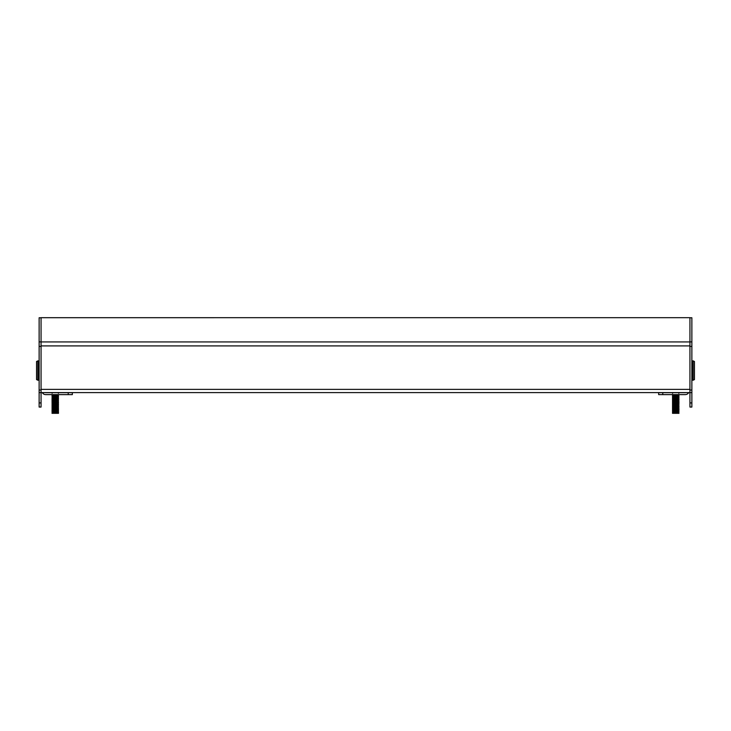 <?xml version="1.0" encoding="UTF-8"?>
<svg xmlns="http://www.w3.org/2000/svg" width="731" height="731" viewBox="0 0 731 731"><rect width="100%" height="100%" fill="white"/><g stroke="black" fill="none" stroke-linecap="round" stroke-linejoin="round"><path stroke-width="1.1" d="M689.936 345.909L689.936 317.683L41.064 317.693L41.064 389.376L689.936 389.376L689.936 345.909L41.064 345.909M691.873 317.766L689.936 317.766L691.873 317.757L691.873 392.602L41.064 392.602L41.064 407.048L39.127 407.048L39.127 402.927L41.064 402.927M691.873 346.403L689.936 346.403L689.936 402.927L691.873 402.927L691.873 407.048L689.936 407.048L689.936 402.927M691.873 392.602L691.873 402.927M39.127 392.602L39.127 346.403L41.064 346.403L41.064 392.602L39.127 392.602L39.127 402.927M39.127 317.757L41.064 317.757L39.127 317.766L39.127 341.898L41.064 341.898M39.127 346.403L39.127 341.898M45.194 392.602A1.937 1.937 0 0 0 45.706 392.675L72.351 392.675L72.351 394.612L45.706 394.612A3.874 3.874 0 0 1 42.316 392.602M688.684 392.602A3.874 3.874 0 0 1 685.294 394.612L658.649 394.612L658.649 392.675L685.294 392.675A1.937 1.937 0 0 0 685.806 392.602M673.096 395.517L672.52 395.051L673.315 394.932M674.74 395.38C671.46 395.215 672.127 395.042 676.751 394.868M678.816 395.745L677.372 395.105M674.658 396.284L674.74 396.284C671.46 396.111 672.127 395.946 676.751 395.773L676.824 395.763M677.911 395.699L678.971 395.562M673.096 395.736L672.52 396.211L675.042 395.992M673.58 396.22L672.767 396.147M678.816 396.778L678.395 396.257M677.911 396.732L678.971 396.595M678.816 397.81L677.628 397.18M677.911 397.765L678.971 397.627M672.52 398.276L673.077 398.048M676.751 398.998L677.911 398.925M678.66 398.861L678.395 398.322M678.816 399.875L678.167 399.574M677.911 399.83L678.971 399.693L678.395 399.354M678.816 400.908L678.395 400.387L673.863 401.063M678.816 401.94L678.395 401.42M678.816 402.964L678.395 402.443L673.863 403.128M677.911 402.927L678.971 402.79M672.52 403.43L673.315 403.183M678.816 403.996L678.395 403.475M678.816 405.029L678.395 404.508M672.52 405.495L673.077 405.266M678.816 406.061L678.395 405.541M678.816 407.094L678.395 406.573M673.269 407.45L675.042 407.341M673.096 407.898L672.52 407.432L673.077 407.331M678.816 408.126L678.395 407.606L673.863 408.291M673.096 408.931L672.52 408.592L673.269 408.483M672.52 408.592L673.315 408.346M678.816 409.159L678.414 408.675L672.52 408.867L678.697 408.282M678.66 410.21L678.167 409.89M677.911 410.146L678.971 410.009L678.395 409.671M672.52 410.658L673.315 410.411M678.816 411.224L678.395 410.703M678.816 412.257L678.395 411.736M674.119 412.695L678.414 412.028L678.971 413.317L672.52 413.317L673.077 412.494M673.269 395.434L675.608 395.252M675.042 397.609L678.405 397.317M673.863 396.933L673.077 396.805L674 396.65M677.536 396.412L678.414 396.293L677.372 396.138M672.529 395.032L673.726 394.612M674.338 394.612L676.906 394.74M674.119 397.216L673.077 396.805L678.971 395.836L672.52 396.485L678.697 395.9L672.794 395.38L678.697 394.868M676.303 396.065L673.077 395.773L678.231 395.316L678.971 394.932L678.487 394.612M672.794 395.38L678.697 394.74M678.697 395.773L677.372 395.663M675.188 395.553L672.767 395.389M672.529 397.527L678.231 397.381L678.697 396.805L672.52 397.518L678.697 396.933L676.303 396.769M678.697 396.805L675.188 396.586M676.303 398.834L678.697 398.998L672.52 399.583L672.794 398.477L678.697 397.966L674.119 397.691M672.52 398.55L678.697 397.838L675.188 397.618M673.077 398.87L678.395 398.377L678.971 398.029L678.414 397.326M677.372 398.76L675.188 398.651M673.863 400.031L678.971 399.062L675.188 398.322M672.529 399.437L678.697 398.87M678.697 399.894L672.52 400.615L678.724 400.031M678.395 400.433L678.971 399.967L677.628 399.519M678.697 400.926L672.52 401.648L678.697 401.063M672.529 401.657L678.231 401.511L678.971 401.127L678.414 400.414M678.697 401.959L672.52 402.671L678.697 402.087M678.395 402.498L678.971 402.16L678.414 401.447M676.303 402.964L674.119 402.845M677.372 402.891L675.188 402.772M678.697 404.152L672.52 404.736L673.096 404.27L672.52 403.704L678.697 403.119M673.077 404.033L678.395 403.53L678.971 403.192L678.414 402.479M672.52 403.704L678.697 402.991M677.372 403.923L675.188 403.804M672.529 404.755L678.231 404.608L678.971 404.097L677.628 403.64M672.529 404.599L678.697 404.024M673.863 406.226L672.529 405.632L677.372 404.956M672.52 405.769L678.697 405.184M673.096 406.116L678.231 405.641L678.697 405.056M678.697 406.089L672.52 406.801L678.697 406.217M672.529 406.82L678.231 406.674L678.971 406.29L678.395 405.595M676.303 407.094L674.119 406.975M678.697 407.121L672.52 407.706L678.697 407.249M678.395 407.66L678.971 407.194L677.628 406.738M676.303 408.126L674.119 408.008M677.372 408.053L675.188 407.935M678.395 408.693L678.971 408.227L677.628 407.77M672.52 408.867L678.697 408.154M678.697 409.186L672.52 409.899L678.697 409.314M672.529 409.917L678.231 409.762L678.971 409.387L678.395 408.912M676.303 410.182L674.119 410.073M673.863 411.379L672.794 410.859L678.697 410.347M673.096 411.27L678.395 410.758L678.697 410.219L672.529 410.785L677.628 409.835M672.529 411.982L678.697 411.379M675.188 412.065L672.767 411.9M672.52 413.317L672.794 412.796L678.697 412.284M676.303 412.576L673.863 412.412M678.395 410.758L678.953 411.306M678.395 409.725L678.953 410.274M678.395 406.628L673.077 407.13M678.395 404.563L677.628 404.672M678.395 399.4L673.077 399.903M678.395 395.279L677.628 395.389M676.303 395.032L673.909 394.612M673.077 411.251L678.414 410.996M673.077 409.186L678.414 408.931M673.077 408.154L678.414 407.642M673.077 406.098L678.414 405.833M673.077 405.065L678.953 405.111M673.096 404.27L678.414 403.768M673.077 403L678.414 402.744M673.077 401.968L678.414 401.712M673.077 400.935L678.414 400.679M673.096 399.108L678.414 398.614M673.077 397.838L678.414 397.582M673.077 397.061L678.953 396.86M677.628 396.421L675.188 396.257M673.077 395.773L678.953 395.827M674.119 395.151L677.674 394.612M694.45 361.516L694.45 379.572L693.162 380.221L693.162 360.867L694.45 361.516M37.838 380.221L36.55 379.572L36.55 361.516L37.838 360.867L37.838 380.221L38.487 380.221L38.487 360.867L39.127 361.516L37.838 360.867M54.341 394.74L56.378 394.612M53.646 394.786L52.879 394.74M55.117 412.412C51.051 412.238 51.143 412.065 55.392 411.891C59.458 411.727 59.366 411.553 55.117 411.379C51.051 411.206 51.143 411.032 55.392 410.859C59.458 410.694 59.366 410.52 55.117 410.347C51.051 410.173 51.143 410 55.392 409.835C59.458 409.662 59.366 409.488 55.117 409.314C51.051 409.141 51.143 408.967 55.392 408.803C59.458 408.629 59.366 408.455 55.117 408.282C51.051 408.108 51.143 407.935 55.392 407.77C59.458 407.596 59.366 407.423 55.117 407.249C51.051 407.076 51.143 406.911 55.392 406.738C59.458 406.564 59.366 406.39 55.117 406.217C51.051 406.043 51.143 405.879 55.392 405.705C59.458 405.531 59.366 405.358 55.117 405.184C51.051 405.011 51.143 404.846 55.392 404.672C59.458 404.499 59.366 404.325 55.117 404.152C51.051 403.987 51.143 403.814 55.392 403.64C59.458 403.466 59.366 403.293 55.117 403.119C51.051 402.955 51.143 402.781 55.392 402.607C59.458 402.434 59.366 402.26 55.117 402.087C51.051 401.922 51.143 401.748 55.392 401.575C59.458 401.401 59.366 401.228 55.117 401.063C51.051 400.89 51.143 400.716 55.392 400.542C59.458 400.369 59.366 400.195 55.117 400.031C51.051 399.857 51.143 399.683 55.392 399.51C59.458 399.336 59.366 399.163 55.117 398.998C51.051 398.824 51.143 398.651 55.392 398.477C59.458 398.304 59.366 398.139 55.117 397.966C51.051 397.792 51.143 397.618 55.392 397.445C59.458 397.271 59.366 397.107 55.117 396.933C51.051 396.759 51.143 396.586 55.392 396.412C59.458 396.239 59.366 396.074 55.117 395.9C51.051 395.727 51.143 395.553 55.392 395.38C59.458 395.215 59.366 395.042 55.117 394.868M53.372 396.101L57.904 395.471L58.48 395.133L58.014 394.612M55.117 413.317C51.051 413.143 51.143 412.969 55.392 412.796C59.458 412.622 59.366 412.458 55.117 412.284C51.051 412.11 51.143 411.937 55.392 411.763C59.458 411.59 59.366 411.425 55.117 411.251C51.051 411.078 51.143 410.904 55.392 410.731C59.458 410.566 59.366 410.393 55.117 410.219C51.051 410.045 51.143 409.872 55.392 409.698C59.458 409.534 59.366 409.36 55.117 409.186C51.051 409.013 51.143 408.839 55.392 408.666C59.458 408.501 59.366 408.327 55.117 408.154C51.051 407.98 51.143 407.807 55.392 407.642C59.458 407.469 59.366 407.295 55.117 407.121C51.051 406.948 51.143 406.774 55.392 406.61C59.458 406.436 59.366 406.262 55.117 406.089C51.051 405.915 51.143 405.742 55.392 405.577C59.458 405.403 59.366 405.23 55.117 405.056C51.051 404.883 51.143 404.718 55.392 404.545C59.458 404.371 59.366 404.197 55.117 404.024C51.051 403.85 51.143 403.686 55.392 403.512C59.458 403.338 59.366 403.165 55.117 402.991C51.051 402.818 51.143 402.653 55.392 402.479C59.458 402.306 59.366 402.132 55.117 401.959C51.051 401.794 51.143 401.621 55.392 401.447C59.458 401.273 59.366 401.1 55.117 400.926C51.051 400.762 51.143 400.588 55.392 400.414C59.458 400.241 59.366 400.067 55.117 399.894C51.051 399.729 51.143 399.555 55.392 399.382C59.458 399.208 59.366 399.035 55.117 398.87C51.051 398.697 51.143 398.523 55.392 398.349C59.458 398.176 59.366 398.002 55.117 397.838C51.051 397.664 51.143 397.49 55.392 397.317C59.458 397.143 59.366 396.97 55.117 396.805C51.051 396.631 51.143 396.458 55.392 396.284C59.458 396.111 59.366 395.946 55.117 395.773C51.051 395.599 51.143 395.425 55.392 395.252C59.458 395.078 59.366 394.914 55.117 394.74M53.372 400.232L52.029 399.775L52.605 399.309L52.029 398.742L52.605 398.276L52.029 395.508L57.904 394.667L58.471 394.987L57.904 395.279M55.117 395.9C51.051 395.727 51.143 395.553 55.392 395.38M52.239 397.454L57.904 396.504L58.48 396.165L57.996 395.745M55.839 396.97L53.646 396.851M56.863 396.896L55.117 396.805C51.051 396.631 51.143 396.458 55.392 396.284M52.586 398.039L57.904 397.536L58.48 397.061L57.137 396.613M52.586 399.062L57.904 398.569L58.48 398.231L57.904 397.536M52.605 400.953L52.029 400.606L52.586 400.095L57.904 399.601L58.48 399.126L57.137 398.678M58.425 400.122L52.029 400.807L57.904 400.634L58.215 399.894M55.839 401.1L53.646 400.981M52.586 402.224L57.904 401.666L58.215 400.926M55.839 402.123L53.646 402.013M52.239 402.617L52.029 401.703L52.605 401.374L57.923 400.871M56.863 402.059L55.117 401.959C51.051 401.794 51.143 401.621 55.392 401.447M57.923 401.904L52.605 402.406L52.029 402.735L52.605 403.21L57.904 402.699L58.48 402.352L57.904 401.666L58.261 402.087M55.392 403.64C59.458 403.466 59.366 403.293 55.117 403.119L53.646 403.046M55.117 402.991C51.051 402.818 51.143 402.653 55.392 402.479M52.239 403.649L52.605 404.243L57.904 403.731L58.48 403.256L56.863 402.525M57.923 403.969L52.029 404.8L52.605 405.276L57.904 404.764L58.48 404.417L57.923 403.512M55.392 404.672C59.458 404.499 59.366 404.325 55.117 404.152M56.863 404.115L55.117 404.024M55.392 405.705C59.458 405.531 59.366 405.358 55.117 405.184L53.646 405.111M56.863 405.148L54.679 405.038M57.904 404.983L52.605 405.504L52.029 405.833L52.605 406.308L57.904 405.787L58.48 405.312L57.137 404.873M56.863 406.18L54.679 406.07M57.904 406.016L52.605 406.537L52.029 406.865L52.605 407.341L57.904 406.82L58.48 406.345L57.137 405.906M55.839 406.253L55.117 406.217M55.117 407.249L53.646 407.176M53.372 408.483L57.904 407.852L58.48 407.377L57.137 406.939M53.372 410.548L52.029 410.1L52.605 409.625L52.038 407.889L57.904 407.048M52.239 409.835L57.904 408.885L58.48 408.547L57.904 407.852M56.863 408.245L55.117 408.154M52.605 411.27L52.029 410.932L52.595 410.411L57.904 409.917L58.48 409.579L57.904 408.885L58.261 409.314M55.839 410.383L53.646 410.265M56.863 410.31L54.679 410.201M52.586 410.42L52.029 411.124L52.605 411.471L57.219 411.06L58.471 410.63L57.904 409.917M57.904 411.178L52.605 411.69L52.029 412.028L52.605 412.503L57.904 411.982L58.48 411.507L57.137 411.06M55.839 411.416L55.117 411.379M56.863 411.343L55.117 411.251M58.471 412.531L53.454 412.604L52.029 413.317L58.48 413.317L58.471 412.531L56.863 412.375M58.261 406.217L56.863 405.623M55.218 398.87L57.904 398.788M55.83 395.233L52.513 395.233M57.904 412.211L57.137 412.092M52.605 410.658L57.923 410.164M52.605 409.625L57.923 409.132M52.605 408.592L57.923 408.099M52.586 403.192L57.923 402.936M57.137 401.776L54.679 401.611M52.605 399.309L57.923 398.806M52.605 398.276L57.923 397.774M52.605 397.244L57.923 396.741M52.605 396.211L57.923 395.709M52.047 395.462L52.605 395.791L52.047 395.307M57.338 396.86L55.812 396.769M58.215 396.805L54.697 396.586M58.425 397.024L57.904 396.531M52.047 397.372L52.513 397.298M58.425 398.057L57.904 397.563M52.605 398.888L52.029 398.55L52.513 398.322M58.425 399.089L57.904 398.596M52.047 400.469L52.513 400.387M52.047 402.534L52.513 402.452M52.623 402.443L54.103 402.352M56.881 402.891L56.406 402.863M58.425 403.22L57.923 402.479M52.029 403.704L52.513 403.485M58.425 404.252L57.904 403.75M58.425 405.285L57.137 404.672M52.605 406.107L52.029 405.769L52.513 405.55M58.425 407.35L57.877 406.838M58.425 408.382L57.904 407.88M52.605 409.205L52.029 408.867L52.513 408.647M52.047 409.753L52.513 409.68M58.425 410.447L57.904 409.945M52.047 410.785L52.513 410.712M52.029 413.317L52.513 412.777M52.605 407.14L52.047 406.82M52.047 396.494L52.586 397.061M53.061 394.841L52.586 394.996M52.586 410.475L52.047 409.917L54.094 410.292M52.047 408.72L54.094 408.227M57.447 407.999L57.923 407.898M55.218 405.065L57.904 404.782M52.047 404.59L52.632 404.252M57.447 403.868L57.923 403.768M52.586 403.256L52.047 403.558M52.632 402.196L54.094 402.041M57.447 399.738L57.923 399.647M52.047 399.437L52.632 399.099M52.632 396.001L54.094 395.846M689.936 341.925L41.064 341.925M689.936 390.025L691.873 390.025M689.936 341.898L691.873 341.898M39.127 390.025L41.064 390.025M68.23 394.612L68.23 392.675M662.77 392.675L662.77 394.612M693.162 360.867L691.873 361.516L692.513 360.867L692.513 380.221L691.873 379.572L693.162 380.221M41.064 317.683L689.936 317.683M678.953 394.676L678.395 395.005L678.953 394.676M678.953 395.709L678.395 396.038M672.529 396.22L673.096 396.549M678.953 396.741L678.395 397.07M672.529 397.253L673.096 397.582M678.953 397.774L678.395 398.093M678.953 398.806L678.395 399.126M672.529 399.318L673.096 399.647M678.953 399.839L678.395 400.159M672.529 400.35L673.096 400.679M678.953 400.871L678.395 401.191M672.529 401.383L673.096 401.712M678.953 401.904L678.395 402.224M672.529 402.415L673.096 402.744M678.953 402.936L678.395 403.256M678.953 403.96L678.395 404.289M672.529 404.481L673.096 404.81M678.953 404.992L678.395 405.321M678.953 406.025L678.395 406.354M672.529 406.546L673.096 406.865M678.953 407.057L678.395 407.386M678.953 408.09L678.395 408.419L678.953 408.09M678.953 409.122L678.395 409.451M672.529 409.643L673.096 409.963M678.953 410.155L678.395 410.484M678.953 411.188L678.395 411.516M672.529 411.708L673.096 412.028M678.953 412.22L678.395 412.549M672.529 412.576L673.096 412.247M672.529 411.544L673.096 411.215M672.529 410.511L673.096 410.192M672.529 409.479L673.096 409.159M678.953 408.967L678.395 408.638M672.529 408.446L673.096 408.126M672.529 407.414L673.096 407.094M672.529 406.381L673.096 406.061M672.529 405.349L673.096 405.029M672.529 404.325L673.096 403.996M672.529 403.293L673.096 402.964M672.529 402.26L673.096 401.931M672.529 401.228L673.096 400.899M672.529 400.195L673.096 399.866M672.529 399.163L673.096 398.834M672.529 398.13L673.096 397.801M672.529 397.097L673.096 396.769M672.648 393.251L672.072 392.675M678.843 393.251L679.419 392.675M672.557 394.448L673.096 394.758M672.529 395.471L673.096 395.791M672.529 396.494L673.096 396.823M672.529 399.592L673.096 399.921M672.529 400.625L673.096 400.953M672.529 402.69L673.096 403.019M672.529 407.852L673.096 408.172M672.529 412.851L673.096 412.522M672.529 411.818L673.096 411.498M672.529 409.753L673.096 409.433M672.529 408.72L673.096 408.401M672.529 407.688L673.096 407.368M672.529 406.655L673.096 406.335M672.529 405.632L673.096 405.303M672.529 403.567L673.096 403.238M672.529 402.534L673.096 402.205M672.529 401.502L673.096 401.173M672.529 400.469L673.096 400.14M672.529 398.404L673.096 398.075M672.529 397.372L673.096 397.043M672.529 396.339L673.096 396.01M672.529 395.307L673.096 394.978M678.953 394.795L678.395 394.466M38.487 380.221L39.127 379.572L38.487 380.221M52.157 393.251L51.581 392.675M58.352 393.251L58.928 392.675M52.605 404.051L52.047 403.722L52.605 403.439M58.48 413.317L58.48 412.348M58.471 395.983L57.904 396.303L58.471 395.983M58.471 397.015L57.904 397.335M52.047 397.527L52.605 397.856M58.471 398.048L57.904 398.368M58.471 399.08L57.904 399.4M52.047 399.592L52.605 399.921M58.471 400.113L57.904 400.433M58.471 401.145L57.904 401.465M52.047 401.657L52.605 401.986M58.471 402.169L57.904 402.498M52.047 402.69L52.605 403.019M58.471 403.201L57.904 403.53M58.471 404.234L57.904 404.563M52.047 404.755L52.605 405.075M58.471 405.266L57.904 405.595M58.471 406.299L57.904 406.628L58.471 406.299M58.471 407.331L57.904 407.66M52.047 407.852L52.605 408.172M58.471 408.364L57.904 408.693M58.471 409.397L57.904 409.725M58.471 410.429L57.904 410.758M58.471 411.462L57.904 411.791M52.047 411.973L52.605 412.302M52.047 412.851L52.605 412.522M52.047 411.818L52.605 411.489M52.047 407.688L52.605 407.368M52.047 406.655L52.605 406.335M52.047 405.623L52.605 405.303M52.047 401.502L52.605 401.173M52.047 398.404L52.605 398.075M52.047 396.339L52.586 395.773"/></g></svg>
